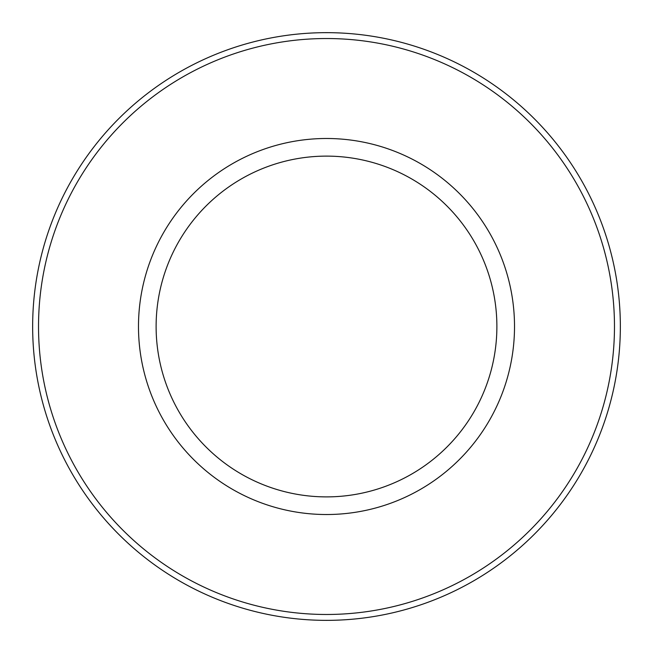 <?xml version="1.0" encoding="UTF-8"?>
<svg xmlns="http://www.w3.org/2000/svg" width="653" height="653" viewBox="0 0 653 653"><rect width="100%" height="100%" fill="white"/><g stroke="black" fill="none" stroke-linecap="round" stroke-linejoin="round"><path stroke-width="0.98" d="M614.473 326.508A287.973 287.973 0 0 0 182.513 77.111A287.973 287.973 0 0 0 182.513 575.897A287.973 287.973 0 0 0 614.473 326.508M32.65 326.508A293.85 293.85 0 0 1 326.5 32.658A293.85 293.85 0 0 1 620.35 326.508A293.85 293.85 0 0 1 326.5 620.358A293.85 293.85 0 0 1 32.65 326.508M496.884 326.508A170.384 170.384 0 0 0 241.308 178.946A170.384 170.384 0 0 0 241.308 474.062A170.384 170.384 0 0 0 496.884 326.508M514.515 326.508A188.015 188.015 0 0 1 232.492 489.334A188.015 188.015 0 0 1 232.492 163.683A188.015 188.015 0 0 1 514.515 326.508"/></g></svg>

